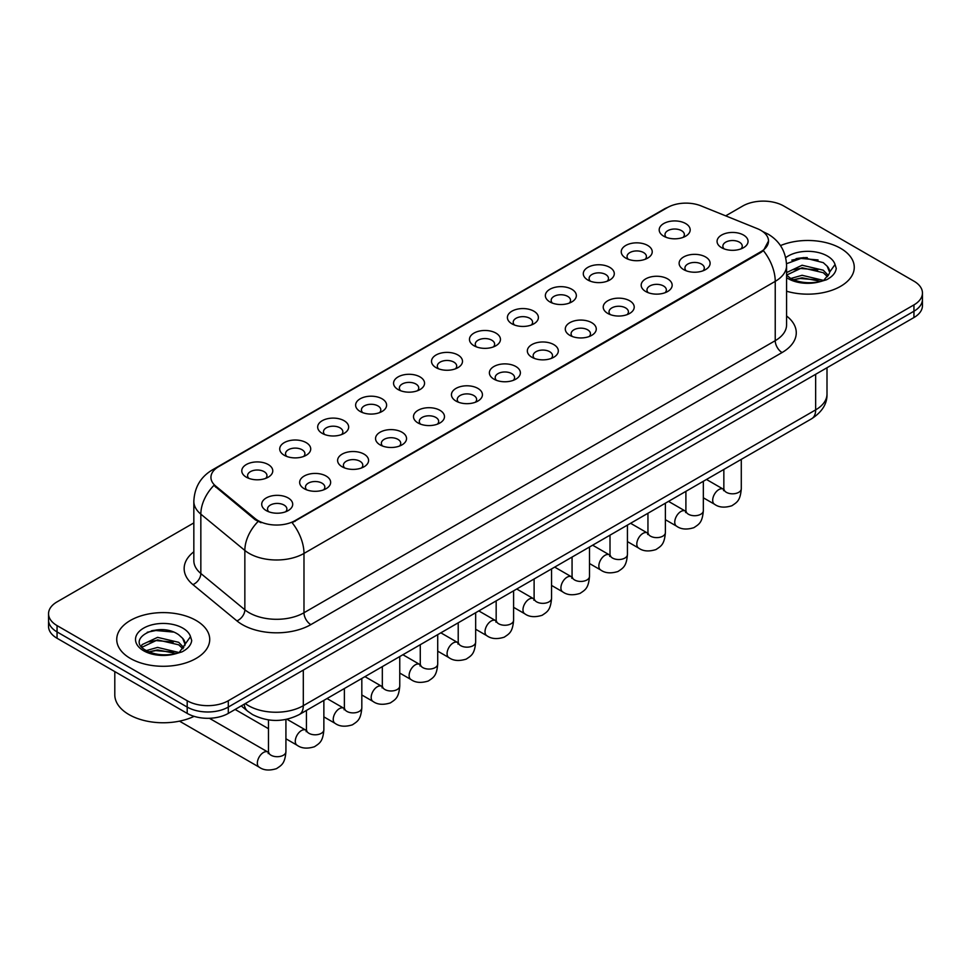 <?xml version="1.0" encoding="UTF-8"?>
<svg xmlns="http://www.w3.org/2000/svg" width="971" height="971" viewBox="0 0 971 971"><rect width="100%" height="100%" fill="white"/><g stroke="black" fill="none" stroke-linecap="round" stroke-linejoin="round"><path stroke-width="1.46" d="M625.773 258.104L625.773 258.104A15.5 8.945 180 0 1 625.773 245.457A15.5 8.945 180 0 1 647.693 245.457A15.5 8.945 180 0 1 647.693 258.104A15.5 8.945 180 0 1 625.773 258.104M645.157 259.293A9.686 5.595 0 0 0 646.419 256.526A9.686 5.595 0 0 0 643.591 252.569A9.686 5.595 0 0 0 633.031 251.355A9.686 5.595 0 0 0 627.048 256.526A9.686 5.595 0 0 0 628.322 259.293M587.831 280.012L587.831 280.012A15.5 8.945 180 0 1 587.831 267.365A15.5 8.945 180 0 1 609.752 267.365A15.5 8.945 180 0 1 609.752 280.012A15.5 8.945 180 0 1 587.831 280.012M607.203 281.202A9.686 5.595 0 0 0 608.477 278.434A9.686 5.595 0 0 0 605.637 274.477A9.686 5.595 0 0 0 595.089 273.264A9.686 5.595 0 0 0 589.106 278.434A9.686 5.595 0 0 0 590.38 281.202M549.889 301.92L549.889 301.92A15.5 8.945 180 0 1 549.889 289.273A15.5 8.945 180 0 1 571.81 289.273A15.5 8.945 180 0 1 571.81 301.92A15.5 8.945 180 0 1 549.889 301.92M569.261 303.11A9.686 5.595 0 0 0 570.535 300.342A9.686 5.595 0 0 0 567.695 296.386A9.686 5.595 0 0 0 557.136 295.172A9.686 5.595 0 0 0 551.164 300.342A9.686 5.595 0 0 0 552.426 303.11M511.935 323.829L511.935 323.829A15.5 8.945 180 0 1 511.935 311.181A15.5 8.945 180 0 1 533.856 311.181A15.5 8.945 180 0 1 533.856 323.829A15.5 8.945 180 0 1 511.935 323.829M531.319 325.018A9.686 5.595 0 0 0 532.581 322.251A9.686 5.595 0 0 0 529.753 318.294A9.686 5.595 0 0 0 519.194 317.08A9.686 5.595 0 0 0 513.21 322.251A9.686 5.595 0 0 0 514.484 325.018M473.994 345.737L473.994 345.737A15.5 8.945 180 0 1 473.994 333.089A15.5 8.945 180 0 1 495.914 333.089A15.5 8.945 180 0 1 495.914 345.737A15.5 8.945 180 0 1 473.994 345.737M493.365 346.926A9.686 5.595 0 0 0 494.64 344.159A9.686 5.595 0 0 0 491.799 340.202A9.686 5.595 0 0 0 481.24 338.988A9.686 5.595 0 0 0 475.268 344.159A9.686 5.595 0 0 0 476.53 346.926M436.052 367.645L436.052 367.645A15.5 8.945 180 0 1 436.052 354.998A15.5 8.945 180 0 1 457.96 354.998A15.5 8.945 180 0 1 457.96 367.645A15.5 8.945 180 0 1 436.052 367.645M455.423 368.834A9.686 5.595 0 0 0 456.698 366.067A9.686 5.595 0 0 0 453.858 362.11A9.686 5.595 0 0 0 443.298 360.896A9.686 5.595 0 0 0 437.314 366.067A9.686 5.595 0 0 0 438.589 368.834M398.098 389.553L398.098 389.553A15.5 8.945 180 0 1 398.098 376.906A15.5 8.945 180 0 1 420.018 376.906A15.5 8.945 180 0 1 420.018 389.553A15.5 8.945 180 0 1 398.098 389.553M417.481 390.743A9.686 5.595 0 0 0 418.744 387.975A9.686 5.595 0 0 0 415.904 384.018A9.686 5.595 0 0 0 405.356 382.805A9.686 5.595 0 0 0 399.372 387.975A9.686 5.595 0 0 0 400.647 390.743M360.156 411.461L360.156 411.461A15.5 8.945 180 0 1 360.156 398.814A15.5 8.945 180 0 1 382.076 398.814A15.5 8.945 180 0 1 382.076 411.461A15.5 8.945 180 0 1 360.156 411.461M379.527 412.651A9.686 5.595 0 0 0 380.802 409.883A9.686 5.595 0 0 0 377.962 405.927A9.686 5.595 0 0 0 367.402 404.713A9.686 5.595 0 0 0 361.43 409.883A9.686 5.595 0 0 0 362.693 412.651M322.202 433.369L322.202 433.369A15.5 8.945 180 0 1 322.202 420.722A15.5 8.945 180 0 1 344.122 420.722A15.5 8.945 180 0 1 344.122 433.369A15.5 8.945 180 0 1 322.202 433.369M341.586 434.559A9.686 5.595 0 0 0 342.848 431.792A9.686 5.595 0 0 0 340.02 427.835A9.686 5.595 0 0 0 329.46 426.621A9.686 5.595 0 0 0 323.477 431.792A9.686 5.595 0 0 0 324.751 434.559M284.26 455.278L284.26 455.278A15.5 8.945 180 0 1 284.26 442.63A15.5 8.945 180 0 1 306.181 442.63A15.5 8.945 180 0 1 306.181 455.278A15.5 8.945 180 0 1 284.26 455.278M303.632 456.467A9.686 5.595 0 0 0 304.906 453.7A9.686 5.595 0 0 0 302.066 449.743A9.686 5.595 0 0 0 291.518 448.529A9.686 5.595 0 0 0 285.535 453.7A9.686 5.595 0 0 0 286.797 456.467M246.318 477.186L246.318 477.186A15.5 8.945 180 0 1 246.318 464.539A15.5 8.945 180 0 1 268.239 464.539A15.5 8.945 180 0 1 268.239 477.186A15.5 8.945 180 0 1 246.318 477.186M265.69 478.375A9.686 5.595 0 0 0 266.964 475.608A9.686 5.595 0 0 0 264.124 471.651A9.686 5.595 0 0 0 253.565 470.437A9.686 5.595 0 0 0 247.581 475.608A9.686 5.595 0 0 0 248.855 478.375M663.727 236.196L663.727 236.196A15.5 8.945 180 0 1 663.727 223.548A15.5 8.945 180 0 1 685.647 223.548A15.5 8.945 180 0 1 685.647 236.196A15.5 8.945 180 0 1 663.727 236.196M683.099 237.385A9.686 5.595 0 0 0 684.373 234.618A9.686 5.595 0 0 0 681.533 230.661A9.686 5.595 0 0 0 670.973 229.447A9.686 5.595 0 0 0 665.001 234.618A9.686 5.595 0 0 0 666.264 237.385M683.657 269.61L683.657 269.61A15.5 8.945 180 0 1 683.657 256.963A15.5 8.945 180 0 1 705.577 256.963A15.5 8.945 180 0 1 705.577 269.61A15.5 8.945 180 0 1 683.657 269.61M703.028 270.8A9.686 5.595 0 0 0 704.303 268.032A9.686 5.595 0 0 0 701.463 264.076A9.686 5.595 0 0 0 690.915 262.862A9.686 5.595 0 0 0 684.931 268.032A9.686 5.595 0 0 0 686.194 270.8M645.715 291.518L645.715 291.518A15.5 8.945 180 0 1 645.715 278.871A15.5 8.945 180 0 1 667.623 278.871A15.5 8.945 180 0 1 667.635 291.518A15.5 8.945 180 0 1 645.715 291.518M665.086 292.708A9.686 5.595 0 0 0 666.361 289.941A9.686 5.595 0 0 0 663.521 285.984A9.686 5.595 0 0 0 652.961 284.77A9.686 5.595 0 0 0 646.977 289.941A9.686 5.595 0 0 0 648.252 292.708M607.761 313.427L607.761 313.427A15.5 8.945 180 0 1 607.761 300.779A15.5 8.945 180 0 1 629.681 300.779A15.5 8.945 180 0 1 629.681 313.427A15.5 8.945 180 0 1 607.761 313.427M627.145 314.616A9.686 5.595 0 0 0 628.407 311.849A9.686 5.595 0 0 0 625.579 307.892A9.686 5.595 0 0 0 615.019 306.678A9.686 5.595 0 0 0 609.035 311.849A9.686 5.595 0 0 0 610.31 314.616M569.819 335.335L569.819 335.335A15.5 8.945 180 0 1 569.819 322.688A15.5 8.945 180 0 1 591.74 322.688A15.5 8.945 180 0 1 591.74 335.335A15.5 8.945 180 0 1 569.819 335.335M589.191 336.524A9.686 5.595 0 0 0 590.465 333.757A9.686 5.595 0 0 0 587.625 329.8A9.686 5.595 0 0 0 577.065 328.586A9.686 5.595 0 0 0 571.094 333.757A9.686 5.595 0 0 0 572.356 336.524M531.877 357.243A15.5 8.945 180 0 1 531.865 357.243A15.5 8.945 180 0 1 531.877 344.596A15.5 8.945 180 0 1 553.786 344.596A15.5 8.945 180 0 1 553.786 357.243A15.5 8.945 180 0 1 531.877 357.243M551.249 358.433A9.686 5.595 0 0 0 552.523 355.665A9.686 5.595 0 0 0 549.683 351.708A9.686 5.595 0 0 0 539.123 350.495A9.686 5.595 0 0 0 533.14 355.665A9.686 5.595 0 0 0 534.414 358.433M493.923 379.151L493.923 379.151A15.5 8.945 180 0 1 493.923 366.504A15.5 8.945 180 0 1 515.844 366.504A15.5 8.945 180 0 1 515.844 379.151A15.5 8.945 180 0 1 493.923 379.151M513.307 380.341A9.686 5.595 0 0 0 514.569 377.573A9.686 5.595 0 0 0 511.729 373.617A9.686 5.595 0 0 0 501.182 372.403A9.686 5.595 0 0 0 495.198 377.573A9.686 5.595 0 0 0 496.472 380.341M455.982 401.059L455.982 401.059A15.5 8.945 180 0 1 455.982 388.412A15.5 8.945 180 0 1 477.902 388.412A15.5 8.945 180 0 1 477.902 401.059A15.5 8.945 180 0 1 455.982 401.059M475.353 402.249A9.686 5.595 0 0 0 476.627 399.482A9.686 5.595 0 0 0 473.787 395.525A9.686 5.595 0 0 0 463.228 394.311A9.686 5.595 0 0 0 457.256 399.482A9.686 5.595 0 0 0 458.518 402.249M418.028 422.968L418.028 422.968A15.5 8.945 180 0 1 418.028 410.32A15.5 8.945 180 0 1 439.948 410.32A15.5 8.945 180 0 1 439.948 422.968A15.5 8.945 180 0 1 418.028 422.968M437.411 424.157A9.686 5.595 0 0 0 438.674 421.39A9.686 5.595 0 0 0 435.845 417.433A9.686 5.595 0 0 0 425.286 416.219A9.686 5.595 0 0 0 419.302 421.39A9.686 5.595 0 0 0 420.577 424.157M380.086 444.876L380.086 444.876A15.5 8.945 180 0 1 380.086 432.229A15.5 8.945 180 0 1 402.006 432.229A15.5 8.945 180 0 1 402.006 444.876A15.5 8.945 180 0 1 380.086 444.876M399.457 446.065A9.686 5.595 0 0 0 400.732 443.298A9.686 5.595 0 0 0 397.892 439.341A9.686 5.595 0 0 0 387.332 438.127A9.686 5.595 0 0 0 381.36 443.298A9.686 5.595 0 0 0 382.623 446.065M342.144 466.784L342.144 466.784A15.5 8.945 180 0 1 342.144 454.137A15.5 8.945 180 0 1 364.052 454.137A15.5 8.945 180 0 1 364.052 466.784A15.5 8.945 180 0 1 342.144 466.784M361.515 467.973A9.686 5.595 0 0 0 362.79 465.206A9.686 5.595 0 0 0 359.95 461.249A9.686 5.595 0 0 0 349.39 460.036A9.686 5.595 0 0 0 343.406 465.206A9.686 5.595 0 0 0 344.681 467.973M304.19 488.692L304.19 488.692A15.5 8.945 180 0 1 304.19 476.045A15.5 8.945 180 0 1 326.11 476.045A15.5 8.945 180 0 1 326.11 488.692A15.5 8.945 180 0 1 304.19 488.692M323.574 489.882A9.686 5.595 0 0 0 324.836 487.114A9.686 5.595 0 0 0 321.996 483.157A9.686 5.595 0 0 0 311.448 481.944A9.686 5.595 0 0 0 305.464 487.114A9.686 5.595 0 0 0 306.739 489.882M266.248 510.6L266.248 510.6A15.5 8.945 180 0 1 266.248 497.953A15.5 8.945 180 0 1 288.169 497.953A15.5 8.945 180 0 1 288.169 510.6A15.5 8.945 180 0 1 266.248 510.6M285.62 511.79A9.686 5.595 0 0 0 286.894 509.022A9.686 5.595 0 0 0 284.054 505.066A9.686 5.595 0 0 0 273.494 503.852A9.686 5.595 0 0 0 267.523 509.022A9.686 5.595 0 0 0 268.785 511.79M721.599 247.702L721.599 247.702A15.5 8.945 180 0 1 721.599 235.055A15.5 8.945 180 0 1 743.519 235.055A15.5 8.945 180 0 1 743.519 247.702A15.5 8.945 180 0 1 721.599 247.702M740.982 248.892A9.686 5.595 0 0 0 742.245 246.124A9.686 5.595 0 0 0 739.417 242.167A9.686 5.595 0 0 0 728.857 240.954A9.686 5.595 0 0 0 722.873 246.124A9.686 5.595 0 0 0 724.148 248.892M757.356 228.658A26.156 15.099 180 0 1 760.851 230.345A26.156 15.099 180 0 1 768.51 241.026A26.156 15.099 180 0 1 760.851 251.707L295.087 520.614A26.156 15.099 180 0 1 255.167 518.599L215.671 486.034A26.156 15.099 180 0 1 210.938 477.368A26.156 15.099 180 0 1 218.609 466.699L667.465 207.551A26.156 15.099 180 0 1 700.953 205.852L757.356 228.658M840.643 248.345A46.499 26.848 0 0 0 780.478 245.59A46.499 26.848 0 0 1 840.643 248.345A46.499 26.848 0 0 1 854.262 267.328A46.499 26.848 0 0 0 840.643 248.345M196.106 620.469A46.499 26.848 0 0 0 145.432 614.643A46.499 26.848 0 0 0 116.738 639.452A46.499 26.848 0 0 0 130.357 658.423A46.499 26.848 0 0 0 181.019 664.249A46.499 26.848 0 0 0 209.724 639.452A46.499 26.848 0 0 0 196.106 620.469A46.499 26.848 0 0 0 145.432 614.643A46.499 26.848 0 0 0 116.738 639.452A46.499 26.848 0 0 0 130.357 658.423A46.499 26.848 0 0 0 181.019 664.249A46.499 26.848 0 0 0 209.724 639.452A46.499 26.848 0 0 0 196.106 620.469M768.51 241.026L763.388 250.639L760.851 252.484L292.137 522.714A33.9 19.578 60 0 1 303.984 553.434A38.743 22.369 180 0 1 249.195 553.434A38.743 22.369 180 0 1 244.85 550.448L200.839 514.157A38.743 22.369 180 0 1 193.836 501.327L193.836 560.655A38.743 22.369 0 0 0 200.839 573.485L244.85 609.764A38.743 22.369 0 0 0 249.195 612.75A38.743 22.369 0 0 0 303.984 612.75L775.234 340.675A38.743 22.369 0 0 0 786.583 324.86L786.583 265.544A38.743 22.369 180 0 1 775.234 281.359A33.9 19.578 -120 0 0 763.388 250.639M193.836 522.908L57.058 601.874A29.057 16.774 0 0 0 48.55 613.745L48.55 626.392A29.057 16.774 0 0 0 57.058 638.263L187.197 713.394L187.197 707.07A29.057 16.774 0 0 0 228.294 707.07L913.942 311.218A29.057 16.774 0 0 0 922.45 299.359A29.057 16.774 0 0 1 913.942 311.218L228.294 707.07A29.057 16.774 0 0 1 187.197 707.07L57.058 631.927L187.197 707.07L187.197 700.746A29.057 16.774 0 0 0 228.294 700.746L913.942 304.894A29.057 16.774 0 0 0 922.45 293.024A29.057 16.774 0 0 0 913.942 281.165L783.803 206.034A29.057 16.774 0 0 0 742.706 206.034L725.689 215.853M48.55 620.068A29.057 16.774 0 0 0 57.058 631.927A29.057 16.774 0 0 1 48.55 620.068M261.041 522.714L255.167 519.74L213.911 485.391A33.9 22.673 129.5 0 0 200.839 514.157L200.839 573.485A9.686 6.481 -50.5 0 1 192.913 584.603A48.429 27.965 180 0 1 193.836 551.783M786.583 291.215A46.499 26.848 0 0 0 854.262 267.328A46.499 26.848 0 0 1 786.583 291.215M48.55 613.745A29.057 16.774 0 0 0 57.058 625.603L187.197 700.746M162.703 629.73A38.743 22.369 0 0 0 151.537 630.774M807.241 257.606A38.743 22.369 0 0 0 796.074 258.65M187.197 713.394A29.057 16.774 0 0 0 228.294 713.394L913.942 317.541A29.057 16.774 0 0 0 922.45 305.683L922.45 293.024M786.583 275.145L790.224 278.082C798.696 282.682 808.709 283.848 820.264 281.602L826.418 279.806C832.329 276.771 835.618 272.985 836.262 268.445L835.048 264.513L829.671 272.074A21.896 12.647 0 0 0 827.195 266.236L823.274 262.656L803.333 257.582L786.534 263.699M829.343 273.567L823.991 280.024M790.867 278.459L802.107 275.291L823.481 280.388M817.837 279.976L800.383 278.483L793.453 279.733L802.107 277.803L821.053 281.432M786.583 272.572L802.107 265.241L823.25 270.193L828.348 275.485M786.583 275.084L802.107 267.753L823.25 272.705L827.498 276.674M827.195 266.236L829.659 272.366M791.802 260.131L800.383 258.395L818.055 259.949M793.416 269.695L800.383 268.433L817.837 269.926M114.796 671.592L114.796 694.811A48.429 27.965 0 0 0 128.985 714.583A48.429 27.965 0 0 0 194.115 716.343M184.806 645.703L185.121 644.186A21.896 12.647 0 0 0 182.657 638.348L178.737 634.779C158.552 620.493 124.919 639.136 145.674 650.206C154.158 654.806 164.172 655.971 175.727 653.726L181.88 651.929C187.791 648.895 191.069 645.108 191.724 640.569L190.51 636.636L179.453 652.148M146.33 650.582L157.557 647.414L178.943 652.512M173.287 652.099L155.833 650.606L148.903 651.857L157.557 649.915L176.516 653.556M141.414 646.528L142.082 644.635L157.557 637.364L178.713 642.317L183.798 647.608M142.021 647.244L157.557 639.877L178.713 644.817L182.961 648.798M182.657 638.348L185.109 644.489M147.252 632.255L155.833 630.507L173.506 632.072M148.879 641.819L155.833 640.557L173.287 642.049M295.087 520.614L295.087 521.391M255.167 518.599L255.167 519.74M215.671 486.034L215.671 487.175M760.851 251.707L760.851 252.484M310.841 624.62A9.686 5.595 60 0 1 303.984 612.75L303.984 553.434L775.234 281.359L775.234 340.675A9.686 5.595 60 0 0 782.08 352.546L310.841 624.62A48.429 27.965 180 0 1 242.337 624.62A48.429 27.965 180 0 1 236.912 620.882L192.913 584.603M786.583 265.544C785.927 251.61 779.81 241.16 768.219 234.205L763.327 231.826A33.9 15.876 112 0 0 762.866 231.656M215.72 468.677A33.9 19.578 -120 0 0 212.212 469.988C200.621 476.955 194.491 487.393 193.836 501.327M212.212 469.988L664.613 208.801A33.9 19.578 60 0 1 667.186 207.709M258.055 521.536A33.9 22.673 129.5 0 0 244.85 550.448L244.85 609.764A9.686 6.481 -50.5 0 1 236.912 620.882M786.583 315.988A48.429 27.965 180 0 1 782.08 352.546M228.294 700.746L228.294 713.394M913.942 304.894L913.942 317.541M57.058 625.603L57.058 638.263M245.299 703.587A38.743 22.369 0 0 0 248.503 705.686A38.743 22.369 0 0 0 303.304 705.686L815.652 409.883A38.743 22.369 0 0 0 827.001 394.068C827.28 403.681 822.158 411.91 811.635 418.756L299.286 714.559A19.371 11.191 60 0 0 303.304 705.686L303.304 670.099M815.652 374.296L815.652 409.883A19.371 11.191 60 0 1 811.635 418.756M244.243 704.193A19.371 12.963 129.5 0 0 247.714 711.233L241.257 705.917M741.286 459.368L741.286 488.777A8.715 5.037 180 0 1 738.324 492.552A8.715 5.037 180 0 1 726.393 492.333A8.715 5.037 180 0 1 723.844 488.777L723.565 490.658L724.342 490.015M741.286 488.777C740.29 501.072 736.746 502.383 731.879 505.745C724.669 507.979 718.88 507.469 714.51 504.24A8.715 5.037 -60 0 1 713.163 497.249A8.715 5.037 -60 0 1 718.868 489.566A8.715 5.037 -60 0 1 719.256 489.36A8.715 5.037 -60 0 1 723.225 489.141L723.82 489.457M703.332 481.276L703.332 510.685A8.715 5.037 180 0 1 700.382 514.46A8.715 5.037 180 0 1 688.451 514.242A8.715 5.037 180 0 1 685.902 510.685L685.623 512.567L686.4 511.923M703.332 510.685C702.349 522.981 698.804 524.291 693.925 527.654C686.728 529.887 680.938 529.377 676.556 526.148A8.715 5.037 -60 0 1 675.221 519.157A8.715 5.037 -60 0 1 680.914 511.474A8.715 5.037 -60 0 1 681.302 511.268A8.715 5.037 -60 0 1 685.271 511.049L685.878 511.365M665.39 503.184L665.39 532.594A8.715 5.037 180 0 1 662.44 536.368A8.715 5.037 180 0 1 650.509 536.15A8.715 5.037 180 0 1 647.948 532.594L647.669 534.475L648.446 533.832M665.39 532.594C664.395 544.889 660.85 546.2 655.983 549.562C648.786 551.795 642.996 551.285 638.615 548.057A8.715 5.037 -60 0 1 637.279 541.065A8.715 5.037 -60 0 1 642.972 533.382A8.715 5.037 -60 0 1 643.36 533.176A8.715 5.037 -60 0 1 647.329 532.958L647.924 533.273M627.436 525.093L627.436 554.502A8.715 5.037 180 0 1 624.487 558.276A8.715 5.037 180 0 1 612.555 558.058A8.715 5.037 180 0 1 610.006 554.502L609.727 556.383L610.504 555.74M627.436 554.502C626.453 566.797 622.909 568.108 618.042 571.47C610.832 573.703 605.042 573.193 600.661 569.965A8.715 5.037 -60 0 1 599.325 562.974A8.715 5.037 -60 0 1 605.03 555.291A8.715 5.037 -60 0 1 605.406 555.084A8.715 5.037 -60 0 1 609.387 554.866L609.982 555.181M589.494 547.001L589.494 576.41A8.715 5.037 180 0 1 586.545 580.185A8.715 5.037 180 0 1 574.614 579.966A8.715 5.037 180 0 1 572.065 576.41L571.773 578.291L572.562 577.648M589.494 576.41C588.499 588.705 584.955 590.016 580.088 593.378C572.89 595.611 567.1 595.102 562.719 591.873A8.715 5.037 -60 0 1 561.384 584.882A8.715 5.037 -60 0 1 567.076 577.199A8.715 5.037 -60 0 1 567.465 576.992A8.715 5.037 -60 0 1 571.434 576.774L572.028 577.09M835.048 264.513A27.71 15.997 0 0 0 827.365 256.016A27.71 15.997 0 0 0 785.697 257.655M786.583 277.633A27.71 15.997 0 0 0 788.173 278.641A27.71 15.997 0 0 0 820.264 281.602M190.51 636.636A27.71 15.997 0 0 0 182.827 628.128A27.71 15.997 0 0 0 143.635 628.128A27.71 15.997 0 0 0 143.635 650.764A27.71 15.997 0 0 0 175.727 653.726M551.552 568.909L551.552 598.318A8.715 5.037 180 0 1 548.591 602.093A8.715 5.037 180 0 1 536.672 601.874A8.715 5.037 180 0 1 534.111 598.318L533.832 600.199L534.608 599.556M551.552 598.318C550.557 610.613 547.013 611.924 542.146 615.286C534.948 617.507 529.146 617.01 524.777 613.781A8.715 5.037 -60 0 1 523.442 606.79A8.715 5.037 -60 0 1 529.134 599.107A8.715 5.037 -60 0 1 529.523 598.901A8.715 5.037 -60 0 1 533.492 598.682L534.086 598.998M513.598 590.817L513.598 620.226A8.715 5.037 180 0 1 510.649 624.001A8.715 5.037 180 0 1 498.718 623.783A8.715 5.037 180 0 1 496.169 620.226L495.89 622.108L496.667 621.464M513.598 620.226C512.615 632.522 509.071 633.832 504.192 637.194C496.994 639.416 491.205 638.918 486.823 635.689A8.715 5.037 -60 0 1 485.488 628.698A8.715 5.037 -60 0 1 491.18 621.015A8.715 5.037 -60 0 1 491.569 620.809A8.715 5.037 -60 0 1 495.55 620.59L496.145 620.906M475.656 612.725L475.656 642.134A8.715 5.037 180 0 1 472.707 645.909A8.715 5.037 180 0 1 460.776 645.691A8.715 5.037 180 0 1 458.215 642.134L457.936 644.016L458.725 643.372M475.656 642.134C474.661 654.43 471.117 655.741 466.25 659.103C459.052 661.324 453.263 660.826 448.881 657.598A8.715 5.037 -60 0 1 447.546 650.606A8.715 5.037 -60 0 1 453.239 642.923A8.715 5.037 -60 0 1 453.627 642.717A8.715 5.037 -60 0 1 457.596 642.499L458.191 642.814M437.715 634.633L437.715 664.043A8.715 5.037 180 0 1 434.753 667.817A8.715 5.037 180 0 1 422.822 667.599A8.715 5.037 180 0 1 420.273 664.043L419.994 665.924L420.771 665.281M437.715 664.043C436.719 676.338 433.175 677.649 428.308 681.011C421.098 683.232 415.309 682.734 410.927 679.506A8.715 5.037 -60 0 1 409.592 672.515A8.715 5.037 -60 0 1 415.297 664.832A8.715 5.037 -60 0 1 415.685 664.625A8.715 5.037 -60 0 1 419.654 664.407L420.249 664.722M399.761 656.542L399.761 685.951A8.715 5.037 180 0 1 396.811 689.726A8.715 5.037 180 0 1 384.88 689.507A8.715 5.037 180 0 1 382.331 685.951L382.052 687.832L382.829 687.189M399.761 685.951C398.778 698.246 395.233 699.557 390.354 702.919C383.157 705.14 377.367 704.643 372.985 701.414A8.715 5.037 -60 0 1 371.65 694.423A8.715 5.037 -60 0 1 377.343 686.74A8.715 5.037 -60 0 1 377.731 686.533A8.715 5.037 -60 0 1 381.7 686.315L382.295 686.631M361.819 678.45L361.819 707.859A8.715 5.037 180 0 1 358.869 711.634A8.715 5.037 180 0 1 346.938 711.415A8.715 5.037 180 0 1 344.377 707.859L344.098 709.74L344.875 709.097M361.819 707.859C360.824 720.154 357.279 721.465 352.412 724.827C345.215 727.048 339.425 726.551 335.044 723.322A8.715 5.037 -60 0 1 333.708 716.331A8.715 5.037 -60 0 1 339.401 708.648A8.715 5.037 -60 0 1 339.789 708.442A8.715 5.037 -60 0 1 343.758 708.223L344.353 708.539M323.865 700.358L323.865 729.767A8.715 5.037 180 0 1 320.916 733.542A8.715 5.037 180 0 1 308.984 733.323A8.715 5.037 180 0 1 306.435 729.767L306.156 731.649L306.933 731.005M323.865 729.767C322.882 742.062 319.338 743.373 314.47 746.735C307.261 748.957 301.471 748.459 297.09 745.23A8.715 5.037 -60 0 1 295.754 738.239A8.715 5.037 -60 0 1 301.447 730.556A8.715 5.037 -60 0 1 301.835 730.35A8.715 5.037 -60 0 1 305.816 730.131L306.411 730.447M285.923 719.462L285.923 751.675A8.715 5.037 180 0 1 282.974 755.45A8.715 5.037 180 0 1 271.043 755.232A8.715 5.037 180 0 1 268.481 751.675L268.202 753.557L268.991 752.913M285.923 751.675C284.928 763.971 281.384 765.282 276.517 768.644C269.319 770.865 263.529 770.367 259.148 767.139A8.715 5.037 -60 0 1 257.813 760.147A8.715 5.037 -60 0 1 263.505 752.464A8.715 5.037 -60 0 1 263.894 752.258A8.715 5.037 -60 0 1 267.862 752.04L268.457 752.355M664.613 208.801L670.827 205.901M299.286 714.559C283.702 722.388 268.105 722.388 252.521 714.559L247.714 711.233M827.001 394.068L827.001 367.742M714.51 504.24L703.332 497.795M723.844 469.442L723.844 488.777M723.225 489.141L706.475 479.468M676.556 526.148L665.39 519.703M685.902 491.35L685.902 510.685M685.271 511.049L668.521 501.376M638.615 548.057L627.436 541.612M647.948 513.258L647.948 532.594M647.329 532.958L630.58 523.284M600.661 569.965L589.494 563.52M610.006 535.167L610.006 554.502M609.387 554.866L592.638 545.192M562.719 591.873L551.552 585.428M572.065 557.075L572.065 576.41M571.434 576.774L554.684 567.1M524.777 613.781L513.598 607.336M534.111 578.983L534.111 598.318M533.492 598.682L516.742 589.009M486.823 635.689L475.656 629.244M496.169 600.891L496.169 620.226M495.55 620.59L478.8 610.917M448.881 657.598L437.715 651.153M458.215 622.799L458.215 642.134M457.596 642.499L440.846 632.825M410.927 679.506L399.761 673.061M420.273 644.708L420.273 664.043M419.654 664.407L402.904 654.733M372.985 701.414L361.819 694.969M382.331 666.616L382.331 685.951M381.7 686.315L364.95 676.641M335.044 723.322L323.865 716.877M344.377 688.524L344.377 707.859M343.758 708.223L327.009 698.55M297.09 745.23L285.923 738.785M268.481 728.711L235.128 709.449M306.435 710.432L306.435 729.767M305.816 730.131L286.955 719.244M259.148 767.139L179.489 721.15M268.481 719.899L268.481 751.675M267.862 752.04L209.396 718.285"/></g></svg>
